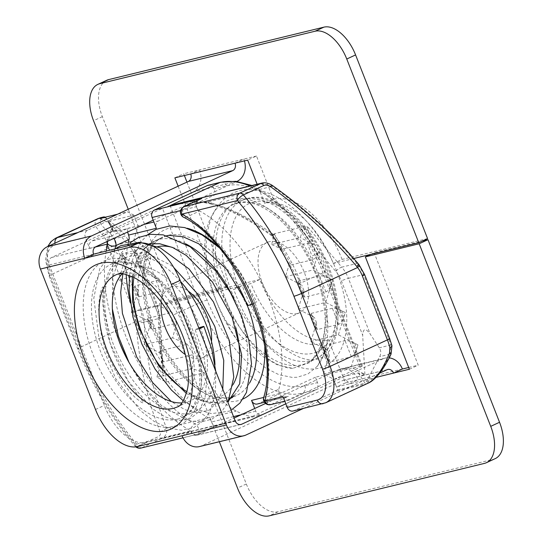 <?xml version="1.0" encoding="UTF-8"?>
<svg xmlns="http://www.w3.org/2000/svg" width="543" height="543" viewBox="0 0 543 543"><rect width="100%" height="100%" fill="white"/><g stroke="black" fill="none" stroke-linecap="round" stroke-linejoin="round"><path stroke-width="0.41" stroke-dasharray="2.71 2.04" d="M180.568 281.457A84.47 46.623 -114.8 0 0 124.395 258.081A84.47 46.623 -114.8 0 0 115.7 350.147A84.47 46.623 -114.8 0 0 190.566 413.074A84.47 46.623 -114.8 0 0 195.337 411.404A84.47 46.623 -114.8 0 0 214.98 364.652M100.679 330.416L98.643 309.238C99.05 299.41 100.048 292.711 101.643 289.141C103.068 284.946 103.788 287.288 103.211 290.967C102.111 298.969 103.061 311.431 106.075 328.339C110.229 346.461 116.888 363.009 126.051 377.989C133.714 389.691 139.13 397.232 142.286 400.632C145.544 404.454 141.608 402.852 138.757 400.245C127.53 393.247 104.412 357.993 100.679 330.416M165.099 303.313L218.904 290.2L227.727 286.12L173.916 299.234L165.099 303.313L128.236 209.265M370.76 254.375L374.175 252.8L422.162 241.106M219.345 441.737L165.52 304.399L174.337 300.32L259.798 279.489A75.735 41.797 -114.8 0 0 328.474 339.687L345.409 382.903L358.068 379.815A17.478 14.491 76.3 0 0 340.705 368.955A17.478 14.491 76.3 0 0 338.493 369.729L382.808 358.93A17.478 14.491 -103.7 0 1 385.021 358.156A17.478 14.491 -103.7 0 1 389.229 357.885M495.23 458.625A34.956 19.29 65.2 0 1 493.254 459.317L278.009 511.771A34.956 19.29 65.2 0 1 246.318 483.983L174.337 300.32M173.916 299.234L102.356 116.65A34.956 19.29 65.2 0 1 106.672 80.296M165.52 304.399L250.981 283.568A75.735 41.797 -114.8 0 0 319.657 343.767L336.592 386.983L375.905 377.399M178.138 186.174L218.904 290.2M353.724 258.529L333.28 263.511A75.735 41.797 -114.8 0 0 264.611 203.313L257.138 184.233M408.703 367.475L418.212 365.161L374.175 252.8M427.565 238.601L342.097 259.432L333.28 263.511M342.097 259.432A75.735 41.797 -114.8 0 0 273.428 199.233L264.611 203.313M273.428 199.233L256.493 156.017L247.676 160.097M259.798 279.489L250.981 283.568M328.474 339.687L319.657 343.767M345.409 382.903L336.592 386.983M174.873 177.839L183.69 173.76L184.382 175.525M186.955 182.095L227.727 286.12M93.579 254.158L49.264 264.957A5.824 4.833 -103.7 0 1 51.558 257.511L192.643 192.229A17.478 14.491 76.3 0 0 199.519 169.905L183.69 173.76M256.493 156.017L199.519 169.905L190.702 173.984M409.395 369.24L418.212 365.161M122.189 273.794A72.823 40.196 65.2 0 1 129.288 268.656A72.823 40.196 65.2 0 1 196.342 317.865A72.823 40.196 65.2 0 1 190.45 400.836A72.823 40.196 65.2 0 1 186.33 402.268A72.823 40.196 65.2 0 1 181.932 402.913M49.264 264.957L104.31 405.411A46.603 25.725 -114.8 0 0 146.569 442.45L235.194 420.852M153.187 220.193L214.913 191.631L213.854 188.93A5.824 4.833 76.3 0 0 208.064 185.306M104.969 217.275L110.799 224.171L107.657 221.571L133.931 215.164L136.042 220.567L162.5 208.329A5.824 0.523 158.6 0 1 170.074 205.519L215.971 194.333L214.913 191.631L236.924 181.443M235.01 163.185L243.834 159.106A17.478 14.491 -103.7 0 1 244.438 160.884M199.43 446.59A17.478 14.491 76.3 0 0 201.643 445.817L342.728 380.534A5.824 4.833 -103.7 0 1 343.461 380.276A5.824 4.833 -103.7 0 1 349.251 383.894L358.068 379.815L402.383 369.016M303.198 408.533L379.659 373.15M265.595 403.463L316.447 379.93L317.506 382.632A5.824 4.833 -103.7 0 1 315.211 390.078L262.31 414.553A5.824 4.833 -103.7 0 1 261.57 414.811A5.824 4.833 -103.7 0 1 255.78 411.194L254.721 408.492M313.257 259.547L311.797 255.807A5.824 0.523 -21.4 0 0 317.852 253.662C316.325 257.029 314.791 258.991 313.257 259.547L291.034 264.964L289.392 263.844L285.428 276.706L301.793 285.136L297.761 281.993L298.406 281.009L319.644 275.837C321.958 275.572 325.189 276.435 329.336 278.423L332.547 280.079L331.42 283.745C329.839 288.306 328.02 291.041 325.963 291.958L304.752 297.13L303.381 296.308L303.883 290.457L298.134 309.116L314.499 317.553L310.474 314.411L311.139 313.42L332.343 308.248C334.658 307.983 337.889 308.845 342.036 310.84L345.246 312.496L344.119 316.155C342.538 320.716 340.719 323.452 338.662 324.368L317.458 329.54L316.087 328.719L316.583 322.868L310.834 341.533L327.198 349.964L323.18 346.821L323.838 345.83L345.049 340.658C347.364 340.393 350.588 341.262 354.735 343.251L357.952 344.907L356.826 348.572C355.244 353.126 353.425 355.862 351.369 356.785L330.158 361.95L328.786 361.129L329.282 355.278L323.54 373.944L334.033 379.353L360.043 367.312A5.824 0.523 -21.4 0 0 362.303 365.962A5.824 0.523 -21.4 0 0 361.285 366.043L315.388 377.229L316.447 379.93L338.493 369.729M182.061 435.73L190.885 431.651A5.824 4.833 -103.7 0 0 196.668 435.276A5.824 4.833 -103.7 0 0 197.408 435.018L234.094 418.042M285.808 403.816L382.808 358.93M199.111 328.78A4.663 0.421 158.6 0 1 196.043 329.791A4.663 0.421 158.6 0 1 195.229 329.859A4.663 0.421 158.6 0 1 198.813 328.006M252.597 304.08A4.663 0.421 -21.4 0 0 255.006 303.062A4.663 0.421 -21.4 0 0 256.812 301.976A4.663 0.421 -21.4 0 0 252.386 303.259A4.663 0.421 -21.4 0 0 248.131 305.363M186.283 393.349L195.921 398.65L196.824 398.684L184.566 389.996L169.049 373.536L155.352 352.305L144.961 328.101L138.96 303.096L137.902 279.611L141.757 259.737L154.273 241.336L151.083 243.081L143.786 249.298L136.585 260.952L132.078 280.405L132.987 303.924L139.266 328.759M227.266 323.051L229.981 329.031L237.759 340.977L242.538 347.072L265.493 367.923L278.987 374.738L292.385 377.433L297.17 377.249L307.962 373.944L316.936 366.613L323.547 355.495L327.293 341.608L327.992 323.703L326.004 312.164L325.712 322.637L322.494 343.61L310.779 362.256L292.677 368.344L277.812 365.113L262.303 356.249L241.268 336.545L232.879 327.219L227.266 323.051A93.213 51.449 65.2 0 1 231.8 199.349A93.213 51.449 65.2 0 1 326.004 312.164M235.431 288.129A4.663 0.421 158.6 0 1 241.486 285.883A4.663 0.421 158.6 0 1 242.3 285.815A4.663 0.421 158.6 0 1 238.092 287.912A4.663 0.421 158.6 0 1 233.619 289.215A4.663 0.421 158.6 0 1 235.431 288.129M211.499 341.486A38.723 21.374 65.2 0 1 202.587 357.647A38.723 21.374 65.2 0 1 200.394 358.407A38.723 21.374 65.2 0 1 185.428 354.627M161.257 302.39A38.723 21.374 65.2 0 1 170.027 287.376A38.723 21.374 65.2 0 1 188.149 291.028M297.388 313.528A38.723 21.374 -114.8 0 0 299.607 312.748A38.723 21.374 -114.8 0 0 303.551 270.529A38.723 21.374 -114.8 0 0 269.24 241.71A38.723 21.374 -114.8 0 0 267.047 242.477A38.723 21.374 -114.8 0 0 263.07 284.681A38.723 21.374 -114.8 0 0 297.388 313.528M303.673 226.601L274.066 233.816L271.724 244.54L300.293 237.576L303.673 226.601L303.992 226.981L305.458 226.628L307.827 227.035C306.768 228.827 310.365 237.047 318.612 251.687L317.852 253.669M332.547 280.079L312.992 269.986L318.612 251.687M298.134 309.116L325.698 302.403L332.574 280.073M345.246 312.496L325.698 302.403M310.834 341.533L338.398 334.814L345.273 312.49M357.952 344.907L338.398 334.814M323.54 373.944L351.097 367.224L357.973 344.9M334.033 379.353L336.545 378.24L358.258 372.953L364.896 374.331L351.097 367.224M364.896 374.331L362.663 335.16L341.391 280.867A29.858 24.754 76.3 0 0 335.744 271.33L318.761 251.266M307.548 243.284L313.718 244.499L305.085 229.77L303.992 226.981M313.711 244.493L300.293 237.576M274.066 233.816L274.453 234.182A113.602 62.703 65.2 0 1 282.136 249.21L307.542 243.278L311.797 255.807M271.724 244.54L282.245 249.441M285.428 276.706L312.992 269.986M271.724 235.872L271.778 235.934C250.499 220.2 229.818 209.469 209.741 203.74A5.824 3.577 -74.8 0 1 207.962 202.023C228.311 207.711 249.59 218.714 271.792 235.044L271.724 235.872L300.951 282.978A113.602 62.703 -114.8 0 0 274.093 234.963C252.386 219.291 231.644 208.756 211.865 203.353A5.824 3.577 -74.8 0 1 209.754 203.747M271.792 235.044L274.453 234.182M305.085 229.77L305.458 226.628M292.996 411.017A5.824 4.833 76.3 0 0 293.736 410.759L335.995 391.204A5.824 4.833 76.3 0 0 337.631 389.874L333.592 379.557L336.755 378.783A5.824 0.523 158.6 0 1 335.812 378.912M333.592 379.557L289.5 399.953A5.824 4.833 76.3 0 1 288.761 400.211L284.776 401.189M315.388 377.229L258.074 403.754A5.824 4.833 -103.7 0 1 257.334 404.012M358.258 372.953L365.059 383.188L366.586 381.335L379.672 356.656C381.227 353.574 381.111 350.629 379.319 347.805L370.285 334.203C365.683 327.904 363.145 328.223 362.663 335.16M337.631 389.874L365.059 383.188M363.817 374.107C362.724 376.211 360.932 375.837 358.441 372.987M187.24 344.208L172.688 337.848L176.455 323.16L151.897 329.146L150.526 328.325L151.022 322.474L147.004 319.332L147.662 318.341L172.036 312.401L158.984 305.682L131.42 312.395L150.995 322.481L144.119 344.812L160.755 353.378L159.499 351.823L160.205 350.792L187.24 344.208A113.602 62.703 -114.8 0 0 193.722 354.464L163.368 361.862L160.205 350.792M166.144 382.021L204.317 372.722L192.208 368.595L156.825 377.222L166.144 382.021L165.642 373.143L164.183 373.496L162.438 372.797C163.063 372.6 163.28 370.862 163.104 367.591L163.104 367.57C162.771 362.385 161.692 355.421 159.88 346.692L160.755 353.378M158.984 305.682L163.565 290.797L139.191 296.736L137.827 295.915L138.322 290.064L134.297 286.921L134.963 285.93L159.33 279.991L146.284 273.265L118.72 279.984L138.295 290.071L131.42 312.395M146.284 273.265L150.866 258.38L126.492 264.326L125.121 263.504L125.616 257.654L118.72 279.984M125.616 257.654L121.598 254.511L122.256 253.52L146.63 247.581L133.578 240.854L106.014 247.574L125.596 257.66M133.578 240.854L138.16 225.969L113.792 231.909L112.421 231.087L112.577 226.268L106.014 247.574M99.837 218.524L110.799 224.171M157.64 312.849L133.313 250.771L157.64 312.849A29.858 24.754 -103.7 0 1 158.217 317.533L159.88 346.692M112.577 226.268L133.313 250.771M159.499 351.823L165.642 373.143M161.984 360.471L156.825 377.222M192.208 368.595L193.722 354.464M163.362 361.855L161.984 360.464M172.688 337.848L144.119 344.812M133.931 215.164L127.401 211.804L117.58 214.2M204.317 372.722C212.904 391.998 223.54 404.773 236.219 411.058C243.379 414.764 248.803 416.515 252.495 416.325L162.201 438.33L141.716 447.805L197.333 434.251L214.743 426.228C213.833 426.207 212.788 424.782 211.614 421.959A5.824 3.217 65.2 0 0 208.234 417.689L195.012 423.811A119.426 65.913 65.2 0 1 115.014 248.932M112.605 226.356C110.236 223.689 109.252 222.929 109.672 224.076L112.734 229.207L107.657 221.571M128.63 361.767A125.257 69.131 -114.8 0 0 190.81 430.891L135.187 444.445A198.073 109.326 65.2 0 1 78.701 348.728L50.119 275.803A29.132 16.08 65.2 0 1 55.359 244.934L85.427 237.61L89.663 248.409A5.824 4.833 -103.7 0 1 91.957 240.97L136.042 220.567L138.16 225.969M146.63 247.581L150.866 258.38M172.036 312.401L173.095 315.103A113.602 62.703 -114.8 0 0 176.455 323.16M159.33 279.991L163.565 290.797M85.427 237.61A5.824 4.833 -103.7 0 1 87.722 230.164L127.401 211.804M270.672 404.623A5.824 4.833 76.3 0 0 271.405 404.365A5.824 3.217 65.2 0 1 267.034 401.528A5.824 3.217 65.2 0 1 265.636 395.311L278.864 389.188A5.824 3.217 65.2 0 0 279.353 393.614C280.785 396.376 283.602 397.367 287.797 396.587L271.405 404.365L289.5 399.953M215.971 194.333L158.658 220.852A5.824 4.833 76.3 0 0 156.364 228.298M127.625 232.017L127.686 228.399L110.053 236.558L91.957 240.97M200.951 198.847C197.021 200.964 195.473 203.591 196.301 206.727A5.824 3.217 65.2 0 0 199.675 210.996L186.446 217.119A119.426 65.913 65.2 0 1 265.636 395.311A5.824 4.045 -165.2 0 0 263.66 397.476M128.162 243.189A119.426 65.913 -114.8 0 0 126.159 274.439M129.987 300.693A119.426 65.913 -114.8 0 0 208.234 417.689M282.978 396.594A5.824 4.833 76.3 0 0 288.761 400.211M278.864 389.188A119.426 65.913 -114.8 0 0 199.675 210.996M140.976 448.063A5.824 4.833 76.3 0 0 141.716 447.805A5.824 3.217 -114.8 0 1 138.092 445.993L158.576 436.518C160.443 435.371 160.918 433.681 160.009 431.441C146.977 399.465 139.015 363.247 136.123 322.793L136.015 321.517L79.943 347.459A203.903 112.544 -114.8 0 0 138.092 445.993A5.824 2.186 -40.4 0 1 135.159 446.183A5.824 2.186 -40.4 0 1 135.187 444.445A5.824 4.833 76.3 0 0 136.707 446.746M160.009 431.441A5.824 3.014 158.1 0 0 166.463 428.054C167.454 432.608 166.029 436.029 162.201 438.33A5.824 3.217 -114.8 0 1 158.576 436.518M133.754 311.994L108.675 248.015A5.824 0.523 158.6 0 1 116.25 245.198L141.329 309.184A5.824 0.523 158.6 0 0 133.754 311.994A29.132 24.15 76.3 0 1 136.015 321.517A5.824 0.57 174.7 0 0 144.038 320.608L144.153 322.101C146.644 361.543 154.083 396.865 166.463 428.054L236.219 411.058M50.119 275.803A5.824 0.523 158.6 0 1 49.101 275.892A5.824 0.523 158.6 0 1 51.361 274.534L108.675 248.015A34.956 19.29 65.2 0 1 106.231 240.291A5.824 1.643 166.4 0 1 114.213 238.764A29.132 16.08 -114.8 0 0 116.25 245.198M106.231 240.291L104.005 236.09A5.824 3.876 125 0 1 109.353 232.146L114.213 238.764L125.582 235.995L137.684 254.735C138.132 256.058 136.7 254.769 133.374 250.873M104.005 236.09C94.686 227.456 92.71 221.612 98.066 218.564L98.358 218.442M105.138 217.227L120.071 229.533L125.582 235.995M271.778 235.934L274.093 234.963M211.865 203.353L196.281 201.399L180.14 203.001M175.423 204.154L207.962 202.023L272.335 186.337A5.824 0.943 125.1 0 0 272.403 185.489M364.591 274.527A5.824 0.523 -21.4 0 0 363.579 274.615A34.956 28.976 76.3 0 0 357.878 264.577L356.968 263.457C332.065 234.379 303.856 208.668 272.335 186.337L261.726 183.12M391.958 345.769L391.944 345.715A5.824 1.643 -13.6 0 0 390.695 345.036A29.132 16.08 -114.8 0 0 388.652 338.601L363.579 274.615L348.382 278.321L370.285 334.203M391.048 354.124A5.824 0.495 24.8 0 1 390.383 354.05L390.695 345.036L379.319 347.805M368.731 382.856L366.07 383.874A5.824 4.833 76.3 0 0 368.568 380.853C375.688 378.39 382.964 369.457 390.383 354.05L379.672 356.656M177.337 419.196A84.47 46.623 -114.8 0 0 182.115 417.526A84.47 46.623 -114.8 0 0 188.95 321.286A84.47 46.623 -114.8 0 0 111.166 264.203A84.47 46.623 -114.8 0 0 102.471 356.269A84.47 46.623 -114.8 0 0 177.337 419.196M246.318 483.983L237.501 488.069M102.356 116.65L93.539 120.729M129.288 268.656L116.059 274.772A72.823 40.196 65.2 0 1 183.12 323.988A72.823 40.196 65.2 0 1 177.222 406.951L190.45 400.836M175.043 426.635A90.301 49.841 65.2 0 1 83.337 311.39A90.301 49.841 65.2 0 1 168.316 290.681A90.301 49.841 65.2 0 1 175.043 426.635M146.569 442.45L137.752 446.536M95.493 409.49L104.31 405.411M236.958 181.43L192.643 192.229M201.643 445.817L245.959 435.018M387.037 369.735L342.728 380.534M51.558 257.511L95.873 246.712M240.21 424.585L197.408 435.018M493.254 459.317L484.437 463.396M278.009 511.771L269.192 515.85M184.566 389.996A87.389 48.232 -114.8 0 0 227.429 399.77A87.389 48.232 -114.8 0 0 229.635 398.623M234.257 395.243A87.389 48.232 -114.8 0 0 234.121 299.397M185.557 243.766A87.389 48.232 -114.8 0 0 158.97 239.429A87.389 48.232 -114.8 0 0 154.029 241.153A87.389 48.232 -114.8 0 0 143.786 249.298M133.897 277.459A81.559 45.015 65.2 0 1 156.683 246.875A81.559 45.015 65.2 0 1 157.613 246.665M172.307 247.364A81.559 45.015 65.2 0 1 235.832 327.687M233.117 384.512A81.559 45.015 65.2 0 1 186.724 391.618M170.074 205.519L207.121 300.055A107.779 59.486 -114.8 0 0 304.847 385.72L317.506 382.632M361.285 366.043L324.239 271.507A107.779 59.486 -114.8 0 0 226.512 185.842L213.854 188.93M238.329 202.709A87.389 48.232 -114.8 0 0 233.388 204.433A87.389 48.232 -114.8 0 0 226.35 304.066A87.389 48.232 -114.8 0 0 306.863 363.016A87.389 48.232 -114.8 0 0 315.754 267.74A87.389 48.232 -114.8 0 0 238.329 202.709M358.041 263.525A5.824 1.656 139.6 0 0 356.968 263.457L341.778 267.156A34.956 28.976 -103.7 0 1 348.382 278.321A5.824 0.523 -21.4 0 0 341.391 280.867M307.827 227.035L341.778 267.156A5.824 1.683 -40.2 0 0 335.744 271.33M354.735 343.251L356.826 348.572M342.036 310.84L344.119 316.155M298.406 281.009A119.426 65.913 65.2 0 1 299.709 284.247L304.752 297.13M299.451 283.731A5.824 0.523 -21.4 0 0 298.691 284.335A5.824 0.523 -21.4 0 0 299.709 284.247M316.583 322.868L314.499 317.553M329.282 355.278L327.198 349.964M249.936 185.991A113.602 62.703 65.2 0 1 322.997 272.776L360.043 367.312M251.945 185.502L273.278 198.1L293.553 217.723L311.329 242.823L325.25 271.425A5.824 0.523 -21.4 0 1 322.997 272.776L300.951 282.978M303.883 290.457L301.793 285.136M258.074 403.754L289.046 396.207M336.545 378.24L336.755 378.783M323.838 345.83L330.158 361.95M311.139 313.42L317.458 329.54M351.369 356.785L345.049 340.658M338.662 324.368L332.343 308.248M325.963 291.958L319.644 275.837M272.206 234.725A119.426 65.913 65.2 0 1 282.136 249.21M329.336 278.423L331.42 283.745M136.123 322.793A5.824 0.733 176.6 0 0 144.153 322.101L159.343 318.395A34.956 28.976 76.3 0 0 156.52 305.485L141.329 309.184A34.956 28.976 -103.7 0 1 144.038 320.608M162.438 372.797L159.343 318.395A5.824 0.706 -3.3 0 0 160.28 317.954L157.538 305.397A5.824 0.523 -21.4 0 0 156.52 305.485L134.623 249.604M112.734 229.207L113.792 231.909M122.256 253.52L126.492 264.326M134.963 285.93L139.191 296.736M147.662 318.341L151.897 329.146M164.549 370.353L164.183 373.496M87.722 230.164L77.9 232.56M279.353 393.614L263.667 397.435M158.658 220.852L153.9 222.012M144.085 224.402L127.686 228.399M180.615 210.548L196.301 206.727M255.78 411.194L241.214 414.743M233.538 416.617L211.614 421.959M214.974 426.092L262.31 414.553M252.495 416.325L302.553 393.159A113.602 62.703 65.2 0 1 199.546 302.865L162.5 208.329M315.211 390.078L302.553 393.159A5.824 4.833 -103.7 0 0 304.847 385.72M107.276 241.438A5.824 4.833 -103.7 0 1 110.053 236.558A5.824 3.217 65.2 0 1 113.731 238.452M89.663 248.409L95.29 247.038M106.19 251.083A125.257 69.131 -114.8 0 0 119.046 341.058M183.018 437.821L196.6 434.509A5.824 4.833 76.3 0 1 190.81 430.891A5.824 3.889 -61.2 0 1 195.012 423.811A5.824 3.217 65.2 0 1 198.758 429.241A5.824 3.217 65.2 0 1 197.666 434.135A5.824 3.217 65.2 0 1 197.333 434.251A5.824 4.833 76.3 0 1 196.6 434.509A5.824 5.824 0 0 0 197.666 434.135L214.824 426.201M183.432 217.18A5.824 3.889 118.8 0 0 186.446 217.119A5.824 3.217 65.2 0 1 182.699 211.689A5.824 3.217 65.2 0 1 183.792 206.788M323.065 403.687A5.824 4.833 76.3 0 0 323.804 403.429A34.956 19.29 -114.8 0 0 325.78 402.743M293.736 410.759L323.804 403.429L366.07 383.874L335.995 391.204M78.701 348.728A5.824 0.523 158.6 0 1 77.683 348.816A5.824 0.523 158.6 0 1 79.943 347.459L51.361 274.534A34.956 19.29 -114.8 0 1 55.678 238.18M55.359 244.934A5.824 4.833 -103.7 0 1 54.924 243.189M249.515 383.127A87.389 48.232 65.2 0 1 236.32 395.657A87.389 48.232 65.2 0 1 155.807 336.708A87.389 48.232 65.2 0 1 162.846 237.081A87.389 48.232 65.2 0 1 167.794 235.35A87.389 48.232 65.2 0 1 238.18 285.998M187.097 228.25A93.213 51.449 -114.8 0 0 170.081 227.911A93.213 51.449 -114.8 0 0 155.169 331.23A93.213 51.449 -114.8 0 0 242.972 398.996M264.767 347.174A93.213 51.449 -114.8 0 0 218.293 246.739M100.652 217.682A5.824 4.833 -103.7 0 1 103.652 218.076C97.455 220.105 99.355 224.795 109.353 232.146L120.071 229.533M105.627 217.594L103.652 218.076M282.279 249.434A119.426 65.913 65.2 0 1 291.034 264.964M357.878 264.577A5.824 1.561 142 0 1 358.964 264.645M389.67 338.513A5.824 0.523 -21.4 0 0 388.652 338.601M366.586 381.335L368.568 380.853M247.153 198.629A87.389 48.232 65.2 0 1 324.599 263.722A87.389 48.232 65.2 0 1 315.605 358.971A87.389 48.232 65.2 0 1 235.133 299.912A87.389 48.232 65.2 0 1 242.205 200.353A87.389 48.232 65.2 0 1 247.153 198.629M253.676 201.989A81.559 45.015 -114.8 0 0 259.758 324.789A81.559 45.015 -114.8 0 0 336.511 306.082A81.559 45.015 -114.8 0 0 253.676 201.989M155.278 306.754A5.824 0.523 -21.4 0 0 157.538 305.397L137.684 254.735M158.217 317.533A5.824 0.706 -3.3 0 1 160.28 317.954L163.104 367.591L162.323 362.181M207.121 300.055A5.824 0.523 -21.4 0 0 199.546 302.865L173.095 315.103M226.512 185.842A5.824 4.833 76.3 0 0 220.723 182.224M362.303 365.962L325.25 271.425A5.824 0.523 -21.4 0 0 324.239 271.507M124.395 258.081L111.166 264.203C118.727 260.504 128.372 261.624 140.094 267.556C164.427 279.93 190.016 318.022 197.163 353.737C200.34 368.941 200.686 382.238 198.209 393.648L193.783 405.933C190.634 411.587 186.744 415.449 182.115 417.526L195.337 411.404M385.021 358.156L340.705 368.955M240.983 424.47L196.668 435.276M343.461 380.276L387.777 369.478M195.236 329.859L203.55 354.62L206.863 378.057L205.057 397.802L198.731 411.899L189.236 419.4L176.733 420.608L164.977 416.82L152.311 408.641L128.005 380.894L110.148 343.257L103.089 304.046L104.331 286.1L108.797 271.276L116.032 260.368L125.352 253.846L146.182 252.671L170.936 265.262L173.808 267.556M222.793 389.202L218.014 401.325L209.089 410.182L197.333 412.748L184.898 409.693L171.249 401.508M122.813 273.848L130.822 255.597L139.151 247.703L149.244 243.834M228.759 400.761L225.902 402.451L212.971 404.426L196.824 398.677M215.775 371.303L215.462 392.799L210.358 410.603L203.415 420.737L194.109 427.443L181.688 430.232L168.025 428.094L154.083 421.382L140.291 410.501L115.72 378.654L99.036 338.649L93.796 298.229L99.722 268.758L115.157 248.898M218.843 247.384L240.189 271.948L256.819 301.976M183.303 400.815L197.448 409.476L211.451 413.63L229.445 411.085L231.053 410.277M128.929 362.283L143.834 386.426L161.359 405.451L187.525 420.486L200.204 422.06L211.736 419.277L221.049 412.599L227.985 402.458M166.864 235.669L154.273 241.343M112.347 308.818L112.544 277.853L121.259 253.086L130.11 242.802M147.744 234.637L140.922 241.927L133.273 256.941L129.451 275.471M132.248 276.652L137.04 259.12L140.481 252.97L149.332 243.855M149.4 243.807L162.846 237.074C154.796 240.61 149.196 249.013 146.04 262.283C140.108 285.849 149.685 328.508 172.274 360.111C182.815 374.853 194.014 385.496 205.865 392.032L219.209 397.137C225.793 398.447 231.474 397.958 236.246 395.691L232.485 397.428M195.935 398.65C207.324 403.612 217.824 403.985 227.429 399.77L229.574 398.779M237.753 340.977C216.881 313.012 203.801 272.362 206.469 240.943C208.444 217.071 217.376 201.066 233.259 192.935C242.015 188.964 251.68 188.367 262.262 191.136C279.217 195.928 295.202 207.399 310.216 225.542C333.063 253.031 347.758 292.67 346.719 322.569C346.013 344.472 338.703 359.045 324.789 366.274C313.854 371.018 301.752 369.722 288.482 362.385C264.923 348.219 246.631 323.832 233.619 289.215M292.677 368.344C276.543 367.706 259.778 355.387 242.368 331.386C227.653 309.354 218.87 285.577 216.019 260.07C212.191 217.953 230.782 194.231 255.529 199.22C296.933 202.098 347.5 287.865 336.341 333.226C333.626 346.366 328.406 354.593 320.675 357.912C311.003 362.405 298.65 359.072 283.609 347.907C266.05 333.558 252.271 312.863 242.293 285.815M316.936 366.606C322.27 360.185 325.725 351.857 327.3 341.608M233.388 204.433L237.596 202.967C247.16 201.589 255.767 203.231 263.423 207.901C288.598 220.709 315.028 260.07 322.427 296.994C325.712 312.707 326.065 326.458 323.499 338.269L318.917 350.995C315.653 356.866 311.607 360.878 306.788 363.05L315.605 358.971C321.062 356.405 325.596 352.448 329.194 347.099L332.608 340.963C335.316 335.024 337.006 328.257 337.692 320.662C338.689 309.205 337.508 296.899 334.149 283.724C322.27 234.59 279.38 189.507 247.886 198.371L242.205 200.353L233.388 204.433M170.061 287.362L267.054 242.477M202.58 357.647L299.58 312.761M297.761 281.993L303.381 296.308M328.786 361.129L323.18 346.821M316.087 328.719L310.474 314.411M112.421 231.087L109.672 224.076M125.121 263.504L121.598 254.511M137.827 295.915L134.297 286.921M150.526 328.325L147.004 319.332M264.489 402.268L287.797 396.587M214.743 426.228L261.57 414.811M135.852 446.869A5.824 5.824 0 0 1 135.159 446.183C111.369 417.988 92.208 385.537 77.683 348.816L49.101 275.892L45.537 260.097L47.743 246.515M176.204 203.964C187.457 201.195 198.65 201.114 209.768 203.713"/><path stroke-width="0.81" d="M214.98 364.652A84.47 46.623 -114.8 0 0 180.568 281.457M422.162 241.106L427.986 239.687L419.169 243.766L365.358 256.88L370.76 254.375M419.169 243.766L490.723 426.35A34.956 19.29 65.2 0 1 486.413 462.704A34.956 19.29 65.2 0 1 484.437 463.396L269.192 515.85A34.956 19.29 65.2 0 1 237.501 488.069L219.345 441.737M128.236 209.265L93.539 120.729A34.956 19.29 65.2 0 1 97.855 84.375A34.956 19.29 65.2 0 1 99.831 83.683L315.069 31.229A34.956 19.29 65.2 0 1 346.767 59.017L418.748 242.68L353.724 258.529M389.229 357.885A17.478 14.491 -103.7 0 1 402.383 369.016L393.566 373.095L409.395 369.24L365.358 256.88M257.138 184.233L247.676 160.097L174.873 177.839L178.138 186.174M418.748 242.68L427.565 238.601L355.584 54.931L346.767 59.017M427.986 239.687L499.54 422.271A34.956 19.29 65.2 0 1 495.23 458.625L486.413 462.704M402.383 369.016L408.703 367.475M184.382 175.525L186.955 182.095M181.932 402.913A72.823 40.196 65.2 0 1 123.39 351.62A72.823 40.196 65.2 0 1 122.189 273.794M129.078 247.438A46.603 25.725 65.2 0 1 171.337 284.478L226.377 424.931L137.752 446.536A46.603 25.725 65.2 0 1 95.493 409.49L40.447 269.036L129.078 247.438L137.895 243.352L93.579 254.158L84.762 258.237A17.478 14.491 -103.7 0 1 91.638 235.906L232.723 170.624A5.824 4.833 76.3 0 0 235.01 163.185M285.808 403.816L241.723 424.212A5.824 4.833 76.3 0 1 240.983 424.47A5.824 4.833 76.3 0 1 235.194 420.852L180.154 280.398A46.603 25.725 -114.8 0 0 137.895 243.352M91.638 235.906L47.322 246.705A17.478 14.491 76.3 0 0 40.447 269.036M47.322 246.705L188.407 181.423L232.723 170.624M190.702 173.984A5.824 4.833 -103.7 0 1 188.407 181.423M236.924 181.443L236.958 181.43A17.478 14.491 -103.7 0 0 244.438 160.884M127.625 232.017L128.555 235.071L156.364 228.298L153.187 220.193L95.873 246.712A5.824 4.833 76.3 0 0 93.579 254.158M153.187 220.193L152.128 217.492L180.615 210.548M180.14 203.001L169.932 205.648L219.99 182.482A5.824 4.833 76.3 0 1 220.723 182.224L208.064 185.306A5.824 4.833 76.3 0 0 207.324 185.563L154.422 210.046A5.824 4.833 76.3 0 0 152.128 217.492M97.855 84.375L106.672 80.296A34.956 19.29 65.2 0 1 108.648 79.604L323.893 27.15A34.956 19.29 65.2 0 1 355.584 54.931M303.198 408.533L245.959 435.018A17.478 14.491 -103.7 0 1 243.746 435.791A17.478 14.491 -103.7 0 1 226.377 424.931M182.061 435.73A17.478 14.491 76.3 0 0 199.43 446.59L243.746 435.791M379.659 373.15L387.037 369.735A5.824 4.833 76.3 0 1 387.777 369.478A5.824 4.833 76.3 0 1 393.566 373.095L375.905 377.399M234.094 418.042L265.595 403.463M198.813 328.006A4.663 0.421 158.6 0 1 203.91 326.458A4.663 0.421 158.6 0 1 202.098 327.538A4.663 0.421 158.6 0 1 199.111 328.78M248.131 305.363A4.663 0.421 -21.4 0 0 248.137 305.383A4.663 0.421 -21.4 0 0 252.597 304.08M132.248 276.652L132.587 301.677L139.266 328.759L159.058 366.43L186.283 393.349M185.428 354.627A38.723 21.374 65.2 0 1 161.257 302.39M188.149 291.028A38.723 21.374 65.2 0 1 211.499 341.486M117.58 214.2L99.837 218.524L102.423 217.329A5.824 4.833 -103.7 0 1 103.156 217.071A5.824 4.833 -103.7 0 1 104.738 217.003L104.969 217.275M264.489 402.268L257.334 404.012A5.824 4.833 -103.7 0 1 251.545 400.388L254.721 408.492M201.758 198.514L183.792 206.788A5.824 3.217 65.2 0 1 184.118 206.673L201.758 198.514L154.422 210.046M128.555 235.071A5.824 3.217 65.2 0 1 129.044 239.49A119.426 65.913 -114.8 0 0 128.162 243.189M126.159 274.439A119.426 65.913 -114.8 0 0 129.987 300.693M270.672 404.623A5.824 5.824 0 0 1 263.66 397.476A5.824 4.045 -165.2 0 0 264.882 401.005A125.257 69.131 -114.8 0 0 181.83 214.112L237.447 200.557A198.073 109.326 65.2 0 1 293.939 296.274L322.522 369.199A29.132 16.08 65.2 0 1 317.282 400.069L287.206 407.399L282.978 396.594L264.882 401.005A5.824 4.833 76.3 0 0 270.672 404.623L284.776 401.189M287.206 407.399A5.824 4.833 76.3 0 0 292.996 411.017L325.78 402.743A34.956 19.29 -114.8 0 0 330.096 366.389L301.514 293.464A203.903 112.544 -114.8 0 0 243.359 194.93A5.824 2.186 139.6 0 0 237.447 200.557A5.824 4.833 -103.7 0 1 239.741 193.118L184.118 206.673A5.824 4.833 -103.7 0 0 181.83 214.112A5.824 3.889 118.8 0 0 183.432 217.18C235.031 242.361 280.514 344.914 263.66 397.476M175.423 204.148L261.726 183.113L239.741 193.118A5.824 3.217 -114.8 0 1 243.359 194.93L263.844 185.455C266.056 184.708 268.31 185.136 270.604 186.738C302.77 209.863 331.508 236.463 356.812 266.552L357.586 267.516L301.514 293.464A5.824 0.523 -21.4 0 1 293.939 296.274M77.9 232.56L57.653 237.495L99.912 217.94A5.824 4.833 -103.7 0 1 100.652 217.682L98.079 218.564L102.423 217.329M104.738 217.003L105.138 217.227M263.844 185.455A5.824 3.217 65.2 0 0 260.226 183.636L175.423 204.154M362.337 275.885L387.41 339.87A34.956 19.29 65.2 0 1 389.86 347.595A5.824 1.643 -13.6 0 0 391.944 345.708L389.67 338.513L364.591 274.527L359.011 264.699A5.824 1.561 142 0 1 357.586 267.516A29.132 24.15 -103.7 0 1 362.337 275.885A5.824 0.523 -21.4 0 0 364.591 274.527M272.403 185.489A5.824 0.943 125.1 0 0 272.376 185.468A5.824 0.943 125.1 0 0 270.604 186.738M389.86 347.595L389.501 352.984A5.824 0.495 24.8 0 1 391.062 354.111A5.824 0.495 24.8 0 1 391.048 354.124M389.501 352.984C383.141 368.88 376.027 378.926 368.174 383.127L325.78 402.743M499.54 422.271L490.723 426.35M166.226 430.714A90.301 49.841 -114.8 0 0 159.493 294.761A90.301 49.841 -114.8 0 0 74.52 315.476A90.301 49.841 -114.8 0 0 166.226 430.714M173.102 408.39A72.823 40.196 65.2 0 1 108.559 354.145A72.823 40.196 65.2 0 1 116.059 274.772C118.204 273.72 121.048 273.496 124.591 274.1L133.096 277.059C138.384 279.618 143.97 283.711 149.854 289.344C178.158 315.435 194.313 369.607 186.493 392.555C183.5 401.576 180.412 406.374 177.222 406.951A72.823 40.196 65.2 0 1 173.102 408.39M171.337 284.478L180.154 280.398M241.723 424.212L240.21 424.585M108.648 79.604L99.831 83.683M323.893 27.15L315.069 31.229M229.635 398.623A87.389 48.232 -114.8 0 0 234.257 395.243M234.121 299.397A87.389 48.232 -114.8 0 0 185.557 243.766M157.613 246.665A81.559 45.015 65.2 0 1 172.307 247.364M235.832 327.687A81.559 45.015 65.2 0 1 233.117 384.512M186.724 391.618A81.559 45.015 65.2 0 1 133.897 277.459M263.667 397.435L251.545 400.388M153.9 222.012L144.085 224.402M207.324 185.563L219.99 182.482A113.602 62.703 65.2 0 1 249.936 185.991M241.214 414.743L233.538 416.617M113.731 238.452A5.824 3.217 65.2 0 1 115.822 245.612L129.044 239.49M95.29 247.038L107.758 244.004A5.824 4.833 -103.7 0 1 107.276 241.438M106.19 251.083A125.257 69.131 -114.8 0 1 107.758 244.004A5.824 4.045 14.8 0 0 115.822 245.612A119.426 65.913 65.2 0 0 115.014 248.932M119.046 341.058A125.257 69.131 -114.8 0 0 128.63 361.767M136.707 446.746A5.824 4.833 76.3 0 0 140.976 448.063L183.018 437.821M322.522 369.199A5.824 0.523 -21.4 0 0 330.096 366.389L387.41 339.87A5.824 0.523 -21.4 0 0 389.67 338.513M317.282 400.069A5.824 4.833 76.3 0 0 323.065 403.687M54.924 243.189A5.824 4.833 -103.7 0 1 57.653 237.495A34.956 19.29 -114.8 0 0 55.678 238.18L50.933 241.649L47.743 246.515M238.18 285.998A87.389 48.232 65.2 0 1 249.515 383.127M242.972 398.996A93.213 51.449 -114.8 0 0 264.767 347.174M218.293 246.739A93.213 51.449 -114.8 0 0 187.097 228.25M100.652 217.682L103.156 217.071M358.964 264.645A5.824 1.561 142 0 1 359.011 264.699L358.095 263.586A5.824 1.656 139.6 0 1 356.812 266.552M358.041 263.525A5.824 1.656 139.6 0 1 358.102 263.579C333.144 234.379 304.569 208.342 272.376 185.475C268.581 183.052 265.011 182.272 261.665 183.14M173.808 267.556L197.17 293.437L214.797 326.377L223.75 360.382L222.793 389.202M171.249 401.508L152.631 382.584L136.68 356.927L122.419 313.379L120.702 292.365L122.813 273.848M149.244 243.834L159.703 243.739L172.667 247.52L186.337 255.448L212.408 281.926L232.194 317.601L241.662 354.742L239.701 383.792L228.759 400.761M203.91 326.458L211.777 349.176L215.775 371.303M147.744 234.637L156.045 229.363L169.721 225.969L184.735 227.578L201.935 234.854L218.843 247.384M231.053 410.277L239.965 403.028L246.454 392.46L251.497 363.735L248.891 340.637L241.683 316.284L230.361 292.467L215.693 270.943L190.22 246.793L163.219 234.868L150.255 234.298L138.397 237.515L130.11 242.802M227.985 402.458L233.782 377.107L229.214 340.237L213.406 301.827L189.073 268.989L160.294 247.852L139.537 242.287L120.695 245.721L115.157 248.898M248.137 305.383L226.431 269.063L198.711 243.78L183.249 236.823L169.206 235.35L166.864 235.669M128.929 362.283L118.394 336.341L112.347 308.818M129.451 275.471L129.119 290.193L132.94 316.997L141.906 344.086L155.142 369.159L171.466 390.098L183.303 400.815M183.792 206.788A5.824 5.824 0 0 0 183.432 217.18M135.852 446.869A5.824 5.824 0 0 0 140.976 448.063M229.574 398.779L232.485 397.428M391.958 345.769L391.062 354.104C383.982 369.321 374.941 380.467 368.154 383.134M220.723 182.224L235.9 181.321L251.945 185.502M55.678 238.18L98.066 218.564"/></g></svg>
